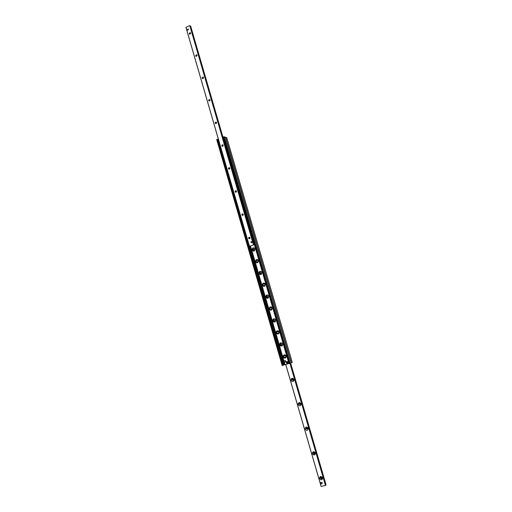 <?xml version="1.0" encoding="UTF-8"?>
<svg xmlns="http://www.w3.org/2000/svg" width="512" height="512" viewBox="0 0 512 512"><rect width="100%" height="100%" fill="white"/><g stroke="black" fill="none" stroke-linecap="round" stroke-linejoin="round"><path stroke-width="0.77" d="M291.117 362.861L292.23 362.31L226.803 137.754L225.453 137.306M226.816 137.798L292.23 362.31M284.026 354.918L283.584 355.283C282.912 357.152 283.539 358.074 285.485 358.048M286.214 356.109L285.914 357.683C283.725 358.541 282.886 357.766 283.398 355.366C284.557 354.483 285.491 354.726 286.214 356.109M280.602 342.842L280.128 343.194C279.386 345.024 279.981 345.965 281.901 346.022M282.707 344.045L282.368 345.664C280.16 346.445 279.347 345.651 279.936 343.27C281.094 342.438 282.016 342.694 282.707 344.045M277.19 330.803L276.685 331.155C275.878 332.934 276.429 333.894 278.336 334.035M279.206 332.019L278.835 333.683C276.595 334.387 275.821 333.568 276.493 331.219C277.645 330.432 278.547 330.701 279.206 332.019M273.798 318.816L273.261 319.149C272.39 320.877 272.89 321.856 274.778 322.086M275.725 320.032L275.302 321.747C273.05 322.368 272.301 321.517 273.069 319.206C274.208 318.47 275.091 318.746 275.725 320.032M270.413 306.867L269.85 307.187C268.909 308.864 269.37 309.862 271.226 310.176M272.256 308.09L271.782 309.85C269.51 310.381 268.8 309.51 269.651 307.232C270.784 306.554 271.648 306.842 272.256 308.09M267.046 294.963L266.458 295.264C265.453 296.89 265.862 297.901 267.693 298.298M268.794 296.186L268.275 297.99C265.984 298.432 265.312 297.536 266.259 295.302C267.373 294.675 268.218 294.97 268.794 296.186M263.686 283.11L263.078 283.386C262.003 284.954 262.368 285.978 264.166 286.458M265.344 284.326L264.768 286.176C262.47 286.522 261.837 285.6 262.874 283.411C263.974 282.842 264.8 283.142 265.344 284.326M260.333 271.296L259.712 271.546C258.579 273.056 258.893 274.093 260.653 274.656M261.907 272.506L261.274 274.4C258.97 274.643 258.381 273.696 259.507 271.558C260.589 271.046 261.389 271.36 261.907 272.506M256.998 259.526L256.358 259.744C255.162 261.203 255.43 262.246 257.158 262.886M258.483 260.723L257.786 262.662C255.482 262.803 254.938 261.83 256.154 259.75C257.216 259.29 257.99 259.616 258.483 260.723M253.664 247.795L253.024 247.987C251.77 249.382 251.981 250.438 253.67 251.162M255.072 248.979L254.31 250.963C252.006 250.995 251.507 250.003 252.819 247.987C253.856 247.578 254.605 247.91 255.072 248.979M282.182 365.498L283.302 365.197L217.805 139.27L217.478 139.302L216.73 139.654L282.182 365.498L216.73 139.654M218.458 139.514L217.888 139.565M283.283 365.12L288.96 363.526M289.101 363.648L291.123 362.874L225.408 137.21L223.853 136.819L223.13 137.146L289.101 363.648M291.123 362.874L225.408 137.21M189.76 34.182L190.534 32.896M189.165 33.683L190.144 32.57C190.861 33.37 190.688 33.901 189.619 34.157L189.165 33.683M196.198 56.326L196.941 55.002M195.59 55.814L196.525 54.694C197.306 55.45 197.158 55.987 196.09 56.314L195.59 55.814M202.688 78.618L203.386 77.248M202.054 78.099L202.944 76.973C203.782 77.664 203.674 78.214 202.618 78.611L202.054 78.099M209.222 101.056L209.875 99.648M208.563 100.525L209.402 99.398C210.298 100.026 210.227 100.576 209.19 101.056L208.563 100.525M215.616 123.315L216.397 122.195L215.891 121.978C216.845 122.528 216.819 123.085 215.814 123.642L215.616 123.315M215.814 123.642L215.117 123.104L215.891 121.978M222.438 146.381L222.202 146.003L222.95 144.89M221.715 145.83L222.419 144.717C223.43 145.178 223.45 145.728 222.483 146.381L221.715 145.83M229.126 169.274L228.832 168.851L229.549 167.738M228.352 168.71L228.992 167.61C230.048 167.974 230.118 168.525 229.203 169.261L228.352 168.71M235.866 192.314L235.507 191.846L236.186 190.746M235.04 191.75L235.603 190.669C236.698 190.925 236.826 191.469 235.974 192.288L235.04 191.75M242.65 215.507L242.227 214.995L242.854 213.907M241.766 214.938L242.259 213.888C243.386 214.035 243.558 214.56 242.784 215.462L241.766 214.938M249.498 238.854L248.998 238.304L249.562 237.235M248.544 238.285L248.966 237.274C250.106 237.312 250.336 237.818 249.645 238.797L248.544 238.285M251.962 241.971L251.667 242.701L250.861 242.336L251.155 241.606L251.962 241.971M188.397 29.357L187.686 30.17L187.36 29.824L188.077 29.011L188.397 29.357M190.669 26.214L190.221 26.17M253.766 243.13L254.221 244.691L250.054 246.061L254.195 244.691L253.734 243.13M253.741 244.685L189.773 25.613L185.939 27.373L249.357 246.054L185.939 27.373M319.45 478.502C319.891 476.109 320.966 475.885 322.675 477.837C322.234 480.23 321.158 480.454 319.45 478.502M320.474 478.074C320.96 478.893 321.485 478.982 322.054 478.336C321.971 477.082 321.453 476.794 320.506 477.478L320.474 478.074M320.826 477.133L320.813 477.677L322.074 478.285M312.25 453.702C312.691 451.315 313.76 451.078 315.45 453.005C315.014 455.392 313.946 455.629 312.25 453.702M313.274 453.299C313.741 454.093 314.259 454.189 314.829 453.574C314.797 452.326 314.298 452.026 313.325 452.666L313.274 453.299M313.664 452.333L313.626 452.941L314.835 453.555M305.101 429.082C305.536 426.694 306.598 426.445 308.282 428.339C307.84 430.733 306.784 430.976 305.101 429.082M306.125 428.691L307.648 428.986C307.68 427.75 307.2 427.43 306.195 428.026L306.125 428.691M306.195 428.026L306.554 427.718L306.49 428.384L307.642 428.998M297.997 404.621C298.432 402.24 299.482 401.984 301.158 403.853C300.723 406.24 299.667 406.496 297.997 404.621M299.027 404.256L300.518 404.57C300.614 403.347 300.147 403.008 299.117 403.552L299.027 404.256M299.52 403.238L299.398 403.987L300.486 404.614M290.95 380.333C291.379 377.952 292.422 377.683 294.08 379.526C293.651 381.914 292.608 382.182 290.95 380.333M291.974 379.987L293.427 380.326C293.594 379.117 293.152 378.752 292.096 379.245L291.974 379.987M292.531 378.95L292.358 379.763L293.37 380.39M322.099 482.906L322.08 483.334M321.03 482.586L321.702 482.445M321.158 486.394L285.741 364.384L321.114 486.394L325.555 485.485L290.035 363.418L325.491 485.248L326.061 484.838L290.637 363.13L326.061 484.845M190.656 26.17L223.232 139.219L223.674 139.027M253.517 243.123L253.952 243.13M253.363 242.886L223.232 139.219M218.656 141.005L248.653 244.448M218.438 141.088L248.429 244.518M251.635 241.587L250.918 242.342L251.616 242.726M248.582 244.755L248.979 244.762M253.587 242.81L223.443 139.136M284.704 360.621C285.632 360.48 285.965 360.877 285.69 361.811L285.389 362.029M284.243 361.165L284.397 360.838C285.382 360.442 285.766 360.794 285.555 361.882C284.8 362.323 284.365 362.086 284.243 361.165M320.627 482.669L321.92 482.285L322.163 483.674L320.992 483.91L320.627 482.669L321.805 482.426L322.163 483.674M250.95 242.323C251.482 240.262 252.506 243.667 250.95 242.323M188.301 29.171L187.424 29.85L187.699 30.17M187.45 29.811C187.974 27.763 188.89 30.976 187.45 29.811M287.168 363.52L286.822 363.462L287.13 361.606L287.571 361.619L287.174 363.546L288.07 362.79L287.482 361.69M286.906 363.443L287.219 361.536M253.267 248.646L252.8 249.741C255.098 251.75 253.619 246.656 252.8 249.715L254.182 250.47M259.629 273.216C261.939 275.283 260.448 270.157 259.629 273.216M266.496 296.877C268.826 298.982 267.328 293.824 266.496 296.877M273.67 319.718L273.402 320.704C275.757 322.842 274.253 317.645 273.414 320.704C273.67 321.325 274.221 321.517 275.046 321.28M280.378 344.691C282.739 346.861 281.222 341.632 280.378 344.691M257.101 259.744L258.483 260.781L257.882 262.451L256.928 262.637M263.808 283.322L265.338 284.365L264.838 285.958L263.891 286.227M270.56 307.072L272.237 308.102L271.834 309.626L270.906 309.965M277.357 330.989L279.187 332.013L278.861 333.446L277.984 333.862M284.205 355.091L286.182 356.083L285.926 357.44L285.12 357.907M225.638 137.299L291.29 362.797M216.902 139.533L282.374 365.466M217.478 139.302L282.989 365.299M217.965 139.558L283.354 365.094M249.67 246.042L284.122 364.826M250.112 246.054L284.531 364.704M250.33 245.984L284.762 364.646M250.362 245.971L284.794 364.634M250.496 245.926L284.928 364.602L250.496 245.926M250.515 245.92L284.947 364.595M223.27 137.043L289.171 363.654M223.853 136.819L289.798 363.488M224.237 136.755L290.176 363.366M253.779 244.781L190.227 26.17M253.53 244.678L189.85 25.606M253.453 244.698L189.773 25.613M249.395 246.035L185.971 27.341M289.958 363.443L325.478 485.523M290.432 363.232L325.888 485.056M290.458 363.226L325.907 485.043M286.822 363.411C286.035 362.63 286.131 362.048 287.104 361.677M287.456 361.76C288.243 362.541 288.147 363.117 287.174 363.494M287.13 361.606L286.33 362.093L286.822 363.462L286.33 362.093M286.586 361.779C287.526 361.286 288.077 361.606 288.23 362.733L287.437 363.514M258.093 260.87C256.909 265.274 254.778 257.92 258.093 260.87M258.47 260.781C258.048 259.821 257.376 259.546 256.461 259.942C255.405 261.734 255.878 262.573 257.869 262.451L258.47 260.781M264.947 284.461C263.757 288.864 261.613 281.466 264.947 284.461M265.325 284.365C264.851 283.341 264.141 283.078 263.194 283.578C262.298 285.459 262.842 286.259 264.826 285.958L265.325 284.365M271.853 308.211C270.656 312.614 268.493 305.165 271.853 308.211M272.224 308.109C271.706 307.027 270.957 306.778 269.984 307.366C269.248 309.331 269.862 310.086 271.821 309.626L272.224 308.109M278.803 332.128C277.594 336.525 275.418 329.024 278.803 332.128M279.174 332.013C278.605 330.874 277.824 330.65 276.832 331.328C276.25 333.35 276.922 334.061 278.848 333.453L279.174 332.013M285.798 356.205C284.589 360.608 282.394 353.056 285.798 356.205M286.176 356.083C285.555 354.893 284.742 354.682 283.744 355.443C283.302 357.517 284.032 358.182 285.914 357.446L286.176 356.083M217.805 139.27L283.302 365.197M223.13 137.146L289.005 363.686M196.877 54.912L196.525 54.694M203.341 77.19L202.944 76.973M209.85 99.622L209.402 99.398M222.912 144.89L222.419 144.717M229.472 167.75L228.992 167.61M236.07 190.765L235.603 190.669M242.72 213.946L242.259 213.888M249.414 237.293L248.966 237.274M223.469 138.944L190.682 26.182M320.506 477.478L320.774 477.158M313.325 452.666L313.645 452.339M299.117 403.552L299.488 403.283M292.096 379.245L292.48 379.021M290.035 363.418L325.555 485.485M285.702 364.397L321.114 486.394M287.174 363.546L288.237 362.726L287.046 361.523M260.013 272.179L259.622 273.235L261.094 273.92M266.816 295.872L266.49 296.89L268.051 297.523M280.589 343.731L280.365 344.685C280.57 345.293 281.146 345.466 282.08 345.203M256.461 259.942C255.322 261.44 255.789 262.272 257.869 262.451L257.882 262.451M263.194 283.578C262.176 285.146 262.726 285.939 264.826 285.958L264.838 285.958M269.984 307.366C268.371 308.006 270.97 311.162 271.821 309.626L271.834 309.626M276.832 331.328C276.077 333.043 276.749 333.754 278.848 333.453L278.861 333.446M283.744 355.443C283.13 357.248 283.853 357.914 285.914 357.446L285.926 357.44"/></g></svg>
